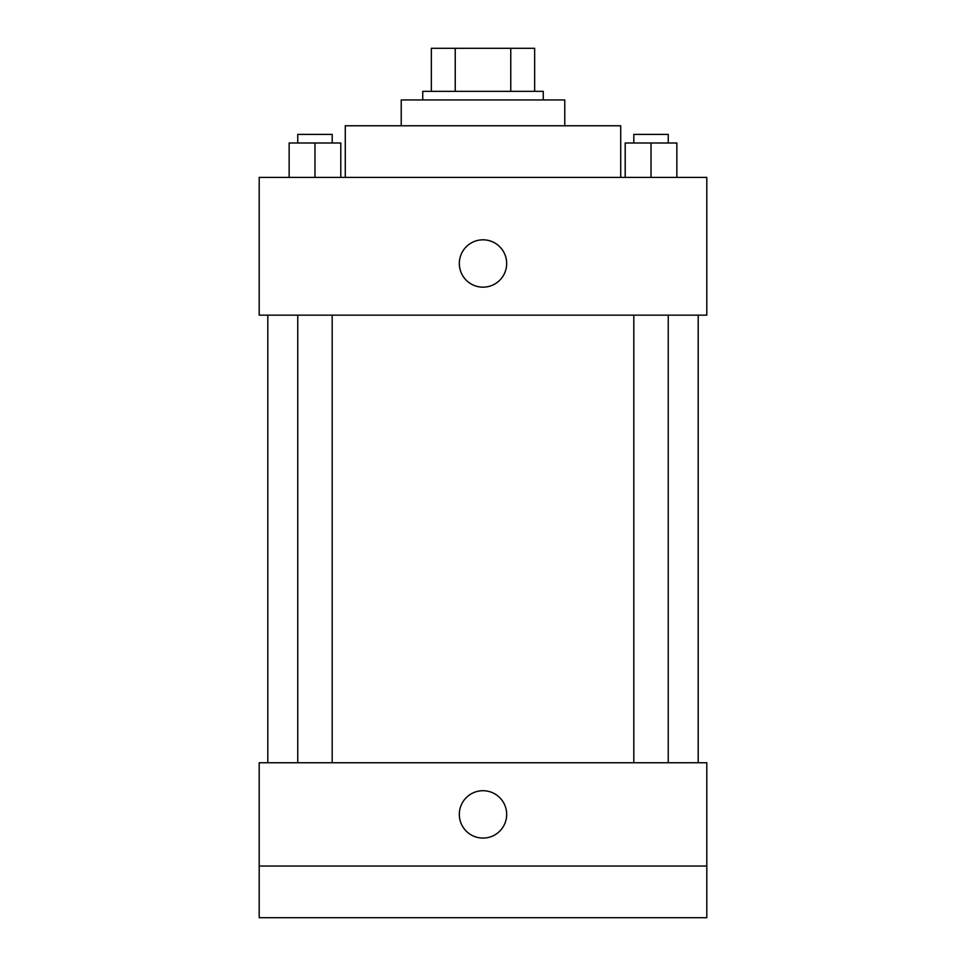 <?xml version="1.0" encoding="UTF-8"?>
<svg xmlns="http://www.w3.org/2000/svg" width="966" height="966" viewBox="0 0 966 966"><rect width="100%" height="100%" fill="white"/><g stroke="black" fill="none" stroke-linecap="round" stroke-linejoin="round"><path stroke-width="1.45" d="M455.24 91.335L455.24 48.3L431.355 48.3L431.355 91.335L431.355 48.3M455.24 48.3L534.645 48.3L534.645 91.335M510.76 91.335L510.76 48.3M422.746 99.945L422.746 91.335L543.254 91.335L543.254 99.945M401.228 125.773L401.228 99.945L564.772 99.945L564.772 125.773M345.273 177.418L345.273 125.773L620.727 125.773L620.727 177.418M259.19 177.418L706.81 177.418L706.81 315.145L259.19 315.145L259.19 177.418M483 287.168A23.667 23.667 0 0 1 462.497 251.667A23.667 23.667 0 0 1 503.503 251.667A23.667 23.667 0 0 1 483 287.168M259.19 762.754L706.81 762.754L706.81 917.7L259.19 917.7L259.19 762.754M483 838.077A23.667 23.667 0 0 1 462.497 802.565A23.667 23.667 0 0 1 503.503 802.565A23.667 23.667 0 0 1 483 838.077M259.19 866.055L706.81 866.055M625.207 177.418L625.207 142.992L676.852 142.992L676.852 177.418L676.852 142.992M651.024 177.418L651.024 142.992M668.243 142.992L668.243 134.383L633.817 134.383L633.817 142.992M289.148 177.418L289.148 142.992L340.793 142.992L340.793 177.418L340.793 142.992M314.976 177.418L314.976 142.992M332.183 142.992L332.183 134.383L297.757 134.383L297.757 142.992M698.201 762.754L698.201 315.145M267.799 762.754L267.799 315.145M633.817 315.145L633.817 762.754M668.243 315.145L668.243 762.754M332.183 762.754L332.183 315.145M297.757 762.754L297.757 315.145"/></g></svg>
